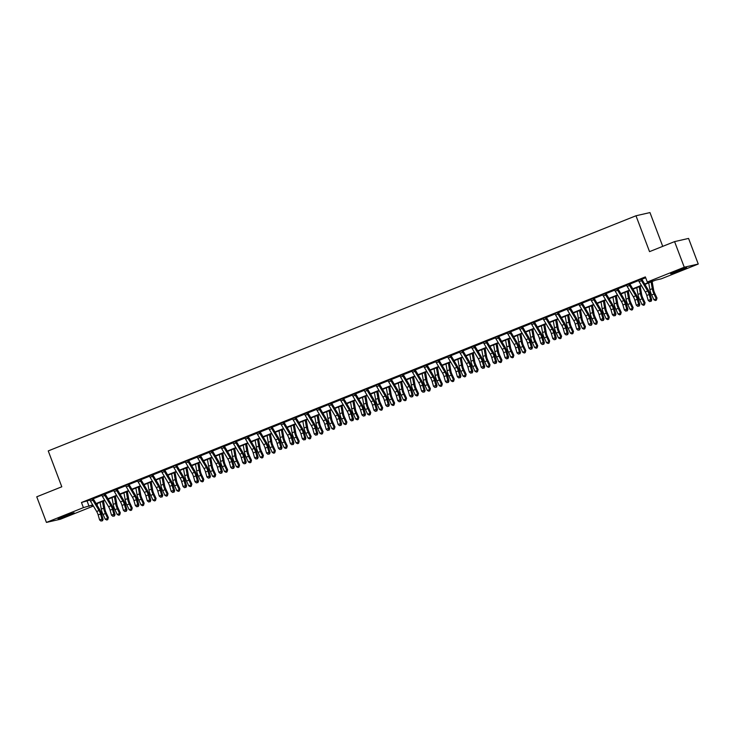 <?xml version="1.0" encoding="UTF-8"?>
<svg xmlns="http://www.w3.org/2000/svg" width="735" height="735" viewBox="0 0 735 735"><rect width="100%" height="100%" fill="white"/><g stroke="black" fill="none" stroke-linecap="round" stroke-linejoin="round"><path stroke-width="1.1" d="M63.118 516.439L74.07 512.745L61.63 517.835L58.065 518.791L63.118 516.439M675.667 271.362L686.619 267.669L674.179 272.758L670.614 273.723L675.667 271.362M662.731 246.354L649.97 212.58L635.986 215.768L48.244 450.913L61.795 486.781L36.75 496.805L46.434 522.42L83.404 507.628L92.711 504.881M635.986 215.768L649.538 251.636L674.583 241.613L688.566 238.425L698.25 264.04L661.279 278.831L655.611 280.127L644.917 284.408M97.066 503.594L97.387 504.44L96.763 504.688M93.4 506.038L60.417 519.232L46.434 522.42M644.696 284.041L652.965 280.733L647.287 282.019L645.358 276.902L81.466 502.501L89.936 500.094M93.235 498.771L101.862 495.316M105.16 494.003L113.787 490.548M117.085 489.234L125.722 485.78M129.011 484.457L137.647 481.002M140.936 479.689L149.572 476.234M152.862 474.911L161.498 471.466M164.787 470.143L173.423 466.688M176.74 465.411L175.683 465.117L173.304 466.413A3.84 1.341 68.2 0 0 173.965 467.745L180.149 478.09A5.485 1.92 -111.8 0 1 181.646 481.563L183.079 486.542L185.459 485.587L186.598 485.945L185.165 480.966A8.223 2.876 68.2 0 0 182.923 475.756L176.74 465.411L185.349 461.92M188.647 460.597L197.274 457.142M200.572 455.829L209.199 452.374M212.498 451.06L221.134 447.606M224.423 446.283L233.059 442.828M236.348 441.514L244.985 438.06M248.274 436.737L256.91 433.292M260.208 431.969L268.835 428.514M272.152 427.237L271.096 426.943L268.716 428.239A3.84 1.341 68.2 0 0 269.377 429.571L275.561 439.916A5.485 1.92 -111.8 0 1 277.058 443.389L278.491 448.368L280.88 447.413L282.01 447.771L280.577 442.792A8.223 2.876 68.2 0 0 278.335 437.582L272.152 427.237L280.761 423.746M284.059 422.423L292.686 418.968M295.985 417.655L304.612 414.2M307.91 412.886L316.546 409.432M319.835 408.109L328.471 404.654M331.761 403.34L340.397 399.886M343.686 398.572L352.322 395.118M355.621 393.795L364.248 390.34M367.564 389.063L366.508 388.769L364.128 390.074A3.84 1.341 68.2 0 0 364.79 391.397L370.973 401.742A5.485 1.92 -111.8 0 1 372.47 405.215L373.904 410.194L376.292 409.239L377.423 409.597L375.989 404.627A8.223 2.876 68.2 0 0 373.748 399.408L367.564 389.063L376.173 385.572M379.471 384.249L388.098 380.803M391.397 379.481L400.033 376.026M403.322 374.712L411.958 371.258M415.247 369.935L423.884 366.48M427.173 365.166L435.809 361.712M439.098 360.398L447.734 356.944M451.033 355.621L459.66 352.166M462.976 350.889L461.92 350.595L459.54 351.9A3.84 1.341 68.2 0 0 460.202 353.223L466.385 363.568A5.485 1.92 -111.8 0 1 467.883 367.041L469.316 372.02L471.705 371.065L472.835 371.423L471.401 366.453A8.223 2.876 68.2 0 0 469.16 361.234L462.976 350.889L471.585 347.398M474.883 346.084L483.511 342.629M486.809 341.306L495.445 337.852M498.734 336.538L507.37 333.084M510.66 331.761L519.296 328.306M522.585 326.992L531.221 323.538M534.51 322.224L543.147 318.769M546.445 317.446L555.072 313.992M558.389 312.715L557.341 312.421L554.953 313.726A3.84 1.341 68.2 0 0 555.614 315.049L561.797 325.394A5.485 1.92 -111.8 0 1 563.295 328.867L564.728 333.846L567.117 332.891L568.247 333.249L566.814 328.279A8.223 2.876 68.2 0 0 564.572 323.06L558.389 312.715L566.997 309.224M570.296 307.91L578.923 304.455M582.221 303.132L590.857 299.678M594.146 298.364L602.783 294.91M606.072 293.587L614.708 290.141M617.997 288.818L626.633 285.364M629.923 284.05L638.559 280.595M641.857 279.272L645.679 277.747M641.765 278.638L638.32 280.182M629.84 283.416L626.395 284.959M617.914 288.184L614.469 289.728M605.989 292.962L602.535 294.496M594.064 297.73L590.609 299.274M582.138 302.498L578.684 304.042M570.204 307.276L566.758 308.819M558.278 312.044L554.833 313.588M546.353 316.813L542.908 318.356M534.428 321.59L530.982 323.134M522.502 326.358L519.057 327.902M510.577 331.136L507.122 332.67M498.652 335.904L495.197 337.448M486.726 340.673L483.272 342.216M474.792 345.45L471.346 346.993M462.866 350.218L459.421 351.762M450.941 354.987L447.496 356.53M439.015 359.764L435.57 361.308M427.09 364.532L423.645 366.076M415.165 369.301L411.71 370.844M403.239 374.078L399.785 375.622M391.314 378.847L387.86 380.39M379.379 383.624L375.934 385.158M367.454 388.392L364.009 389.936M355.529 393.161L352.083 394.704M343.603 397.938L340.158 399.482M331.678 402.706L328.223 404.25M319.753 407.475L316.298 409.018M307.827 412.252L304.373 413.796M295.902 417.021L292.447 418.564M283.967 421.789L280.522 423.332M272.042 426.566L268.597 428.11M260.116 431.335L256.671 432.878M248.191 436.112L244.746 437.656M236.266 440.881L232.811 442.424M224.34 445.649L220.886 447.192M212.415 450.426L208.96 451.97M200.49 455.195L197.035 456.738M188.555 459.963L185.11 461.506M176.63 464.74L173.184 466.284M164.704 469.509L161.259 471.052M152.779 474.286L149.334 475.821M140.854 479.055L137.399 480.598M128.928 483.823L125.474 485.366M117.003 488.6L113.548 490.144M105.068 493.369L101.623 494.912M93.143 498.137L89.698 499.681M674.583 241.613L684.267 267.228L698.25 264.04M81.466 502.501L83.404 507.628M647.287 282.019L684.267 267.228M96.074 503.53L104.636 500.112M107.999 498.762L116.562 495.335M119.924 493.993L128.487 490.567M131.859 489.216L140.422 485.789M143.784 484.448L152.347 481.021M155.71 479.679L164.273 476.252M167.635 474.902L176.198 471.475M179.56 470.134L188.123 466.707M191.486 465.356L200.049 461.938M203.411 460.588L211.974 457.161M215.337 455.819L223.909 452.392M227.271 451.042L235.834 447.615M239.197 446.274L247.759 442.847M251.122 441.505L259.685 438.078M263.047 436.728L271.61 433.301M274.973 431.959L283.535 428.533M286.898 427.191L295.461 423.764M298.823 422.414L307.386 418.987M310.758 417.645L319.321 414.218M322.683 412.868L331.246 409.45M334.609 408.1L343.171 404.673M346.534 403.331L355.097 399.904M358.459 398.554L367.022 395.127M370.385 393.785L378.948 390.358M382.31 389.017L390.873 385.59M394.236 384.24L402.798 380.813M406.17 379.471L414.733 376.044M418.096 374.703L426.658 371.276M430.021 369.925L438.584 366.499M441.946 365.157L450.509 361.73M453.872 360.38L462.434 356.962M465.797 355.611L474.36 352.184M477.722 350.843L486.285 347.416M489.648 346.066L498.211 342.639M501.582 341.297L510.145 337.87M513.508 336.529L522.071 333.102M525.433 331.751L533.996 328.325M537.358 326.983L545.921 323.556M549.284 322.206L557.847 318.788M561.209 317.437L569.772 314.01M573.135 312.669L581.697 309.242M585.06 307.892L593.632 304.465M596.995 303.123L605.557 299.696M608.92 298.355L617.483 294.928M620.845 293.577L629.408 290.15M632.771 288.809L641.333 285.382M92.932 505.248L91.719 505.735L93.042 505.432M96.708 504.596L97.387 504.44M641.554 285.75L632.991 289.177M629.629 290.518L621.066 293.945M617.703 295.295L609.14 298.722M605.778 300.064L597.215 303.491M593.843 304.841L585.28 308.259M581.918 309.61L573.355 313.036M569.992 314.378L561.43 317.805M558.067 319.155L549.504 322.582M546.142 323.924L537.579 327.351M534.216 328.692L525.654 332.119M522.291 333.469L513.728 336.896M510.366 338.238L501.803 341.665M498.431 343.006L489.868 346.433M486.506 347.784L477.943 351.211M474.58 352.552L466.018 355.979M462.655 357.329L454.092 360.747M450.73 362.098L442.167 365.525M438.804 366.866L430.241 370.293M426.879 371.644L418.316 375.07M414.944 376.412L406.381 379.839M403.019 381.18L394.456 384.607M391.094 385.958L382.531 389.385M379.168 390.726L370.605 394.153M367.243 395.494L358.68 398.921M355.317 400.272L346.755 403.699M343.392 405.04L334.829 408.467M331.467 409.818L322.904 413.235M319.532 414.586L310.969 418.013M307.607 419.354L299.044 422.781M295.681 424.132L287.119 427.559M283.756 428.9L275.193 432.327M271.831 433.668L263.268 437.095M259.905 438.446L251.342 441.873M247.98 443.214L239.417 446.641M236.054 447.992L227.492 451.409M224.12 452.76L215.557 456.187M212.195 457.528L203.632 460.955M200.269 462.306L191.706 465.733M188.344 467.074L179.781 470.501M176.418 471.842L167.856 475.269M164.493 476.62L155.93 480.047M152.568 481.388L144.005 484.815M140.642 486.157L132.079 489.583M128.708 490.934L120.145 494.361M116.782 495.702L108.22 499.129M104.857 500.48L96.294 503.898M87.134 501.215L89.073 506.332M647.664 291.032A5.485 1.92 -111.8 0 1 649.161 294.514L650.604 299.494L651.734 299.852L650.3 294.873A8.223 2.876 68.2 0 0 648.059 289.654L641.784 279.144L640.828 279.364A3.84 1.341 68.2 0 0 641.49 280.696L647.664 291.032L645.284 291.988A5.485 1.92 -111.8 0 1 646.782 295.47L648.215 300.45L650.604 299.494L650.604 301.212L649.648 301.589L650.604 301.212M640.828 279.364L638.439 280.32A3.84 1.341 68.2 0 0 639.101 281.652L645.284 291.988M651.063 301.35L651.734 299.852M648.215 300.45L649.648 301.589M652.138 281.514L653.58 289.691A5.485 1.92 68.2 0 0 654.738 293.247L656.998 298.033L656.383 300.137L655.436 300.523L653.902 299.77L651.651 294.974A8.223 2.876 -111.8 0 1 649.905 289.645L648.711 282.883M653.902 299.77L656.291 298.814L654.031 294.018A8.223 2.876 -111.8 0 1 652.294 288.69L651.1 281.928M656.383 300.137L656.291 298.814L656.998 298.033M635.738 295.81A5.485 1.92 -111.8 0 1 637.236 299.283L638.669 304.262L639.808 304.621L638.375 299.641A8.223 2.876 68.2 0 0 636.124 294.432L629.858 283.921L628.903 284.142A3.84 1.341 68.2 0 0 629.564 285.465L635.738 295.81L633.359 296.765A5.485 1.92 -111.8 0 1 634.856 300.238L636.289 305.218L638.669 304.262L638.678 305.981L637.723 306.366L638.678 305.981M628.903 284.142L626.514 285.088A3.84 1.341 68.2 0 0 627.175 286.42L633.359 296.765M639.138 306.127L639.808 304.621M636.289 305.218L637.723 306.366M623.813 300.578A5.485 1.92 -111.8 0 1 625.31 304.06L626.744 309.031L627.883 309.398L626.45 304.419A8.223 2.876 68.2 0 0 624.199 299.2L617.933 288.69L616.977 288.91A3.84 1.341 68.2 0 0 617.639 290.242L623.813 300.578L621.424 301.534A5.485 1.92 -111.8 0 1 622.922 305.016L624.364 309.986L626.744 309.031L626.753 310.749L625.797 311.135L626.753 310.749M616.977 288.91L614.589 289.866A3.84 1.341 68.2 0 0 615.25 291.198L621.424 301.534M627.203 310.896L627.883 309.398M624.364 309.986L625.797 311.135M611.887 305.356A5.485 1.92 -111.8 0 1 613.385 308.829L614.818 313.808L615.958 314.167L614.524 309.187A8.223 2.876 68.2 0 0 612.273 303.968L606.007 293.467L605.052 293.678A3.84 1.341 68.2 0 0 605.713 295.011L611.887 305.356L609.499 306.302A5.485 1.92 -111.8 0 1 610.996 309.784L612.43 314.764L614.818 313.808L614.827 315.526L613.872 315.903L614.827 315.526M605.052 293.678L602.663 294.634A3.84 1.341 68.2 0 0 603.325 295.966L609.499 306.302M615.278 315.664L615.958 314.167M612.43 314.764L613.872 315.903M640.213 286.292L641.655 294.459A5.485 1.92 68.2 0 0 642.813 298.015L645.073 302.802L644.457 304.915L643.502 305.291L641.977 304.538L639.726 299.751A8.223 2.876 -111.8 0 1 637.98 294.413L636.786 287.661M641.977 304.538L644.365 303.583L642.105 298.796A8.223 2.876 -111.8 0 1 640.369 293.467L639.174 286.705M644.457 304.915L644.365 303.583L645.073 302.802M628.278 291.06L629.73 299.237A5.485 1.92 68.2 0 0 630.887 302.783L633.147 307.579L632.532 309.683L631.576 310.069L630.051 309.306L627.791 304.52A8.223 2.876 -111.8 0 1 626.055 299.191L624.86 292.429M630.051 309.306L632.44 308.36L630.18 303.564A8.223 2.876 -111.8 0 1 628.443 298.235L627.249 291.473M632.532 309.683L632.44 308.36L633.147 307.579M616.353 295.828L617.804 304.005A5.485 1.92 68.2 0 0 618.962 307.561L621.213 312.347L620.606 314.451L619.651 314.837L618.126 314.084L615.866 309.288A8.223 2.876 -111.8 0 1 614.129 303.959L612.935 297.197M618.126 314.084L620.515 313.128L618.254 308.342A8.223 2.876 -111.8 0 1 616.518 303.004L615.314 296.242M620.606 314.451L621.213 312.347M599.962 310.124A5.485 1.92 -111.8 0 1 601.46 313.597L602.893 318.577L604.032 318.935L602.599 313.964A8.223 2.876 68.2 0 0 600.348 308.746L594.082 298.235L593.117 298.456A3.84 1.341 68.2 0 0 593.779 299.779L599.962 310.124L597.573 311.08A5.485 1.92 -111.8 0 1 599.071 314.552L600.504 319.532L602.893 318.577L602.902 320.295L601.947 320.68L602.902 320.295M593.117 298.456L590.738 299.411A3.84 1.341 68.2 0 0 591.399 300.734L597.573 311.08M603.352 320.442L604.032 318.935M600.504 319.532L601.947 320.68M604.427 300.606L605.87 308.773A5.485 1.92 68.2 0 0 607.037 312.329L609.287 317.125L608.681 319.229L607.726 319.606L606.2 318.852L603.94 314.065A8.223 2.876 -111.8 0 1 602.204 308.737L601.009 301.975M606.2 318.852L608.58 317.897L606.329 313.11A8.223 2.876 -111.8 0 1 604.583 307.781L603.389 301.019M608.681 319.229L608.58 317.897L609.287 317.125M588.037 314.892A5.485 1.92 -111.8 0 1 589.534 318.374L590.968 323.354L592.107 323.712L590.664 318.733A8.223 2.876 68.2 0 0 588.423 313.514L582.157 303.004L581.192 303.224A3.84 1.341 68.2 0 0 581.854 304.556L588.037 314.892L585.648 315.848A5.485 1.92 -111.8 0 1 587.146 319.33L588.579 324.3L590.968 323.354L590.977 325.072L590.021 325.449L590.977 325.072M581.192 303.224L578.812 304.18A3.84 1.341 68.2 0 0 579.474 305.512L585.648 315.848M591.427 325.21L592.107 323.712M588.579 324.3L590.021 325.449M576.111 319.67A5.485 1.92 -111.8 0 1 577.609 323.143L579.042 328.122L580.172 328.481L578.739 323.501A8.223 2.876 68.2 0 0 576.497 318.283L570.222 307.781L569.267 307.993A3.84 1.341 68.2 0 0 569.928 309.325L576.111 319.67L573.723 320.625A5.485 1.92 -111.8 0 1 575.22 324.098L576.653 329.078L579.042 328.122L579.042 329.84L578.096 330.217L579.042 329.84M569.267 307.993L566.887 308.948A3.84 1.341 68.2 0 0 567.549 310.28L573.723 320.625M579.502 329.987L580.172 328.481M576.653 329.078L578.096 330.217M557.341 312.77A3.84 1.341 68.2 0 0 558.003 314.102L564.177 324.438A5.485 1.92 -111.8 0 1 565.674 327.92L567.117 332.891L567.117 334.609L566.17 334.995L567.117 334.609M567.576 334.756L568.247 333.249M564.728 333.846L566.17 334.995M552.251 329.207A5.485 1.92 -111.8 0 1 553.749 332.689L555.182 337.668L556.321 338.026L554.888 333.047A8.223 2.876 68.2 0 0 552.646 327.828L546.371 317.318L545.416 317.538A3.84 1.341 68.2 0 0 546.077 318.871L552.251 329.207L549.872 330.162A5.485 1.92 -111.8 0 1 551.369 333.644L552.803 338.624L555.182 337.668L555.191 339.386L554.236 339.763L555.191 339.386M545.416 317.538L543.027 318.494A3.84 1.341 68.2 0 0 543.689 319.826L549.872 330.162M555.651 339.524L556.321 338.026M552.803 338.624L554.236 339.763M540.326 333.984A5.485 1.92 -111.8 0 1 541.824 337.457L543.257 342.437L544.396 342.795L542.963 337.815A8.223 2.876 68.2 0 0 540.712 332.606L534.446 322.095L533.491 322.316A3.84 1.341 68.2 0 0 534.152 323.639L540.326 333.984L537.946 334.94A5.485 1.92 -111.8 0 1 539.444 338.412L540.877 343.392L543.257 342.437L543.266 344.155L542.311 344.54L543.266 344.155M533.491 322.316L531.102 323.262A3.84 1.341 68.2 0 0 531.763 324.594L537.946 334.94M543.725 344.302L544.396 342.795M540.877 343.392L542.311 344.54M592.502 305.374L593.944 313.551A5.485 1.92 68.2 0 0 595.111 317.107L597.362 321.893L596.756 323.997L595.8 324.383L594.275 323.63L592.015 318.834A8.223 2.876 -111.8 0 1 590.279 313.505L589.084 306.743M594.275 323.63L596.655 322.674L594.404 317.878A8.223 2.876 -111.8 0 1 592.658 312.55L591.464 305.788M596.756 323.997L596.655 322.674L597.362 321.893M580.576 310.142L582.019 318.319A5.485 1.92 68.2 0 0 583.177 321.875L585.437 326.662L584.83 328.765L583.875 329.151L582.35 328.398L580.09 323.611A8.223 2.876 -111.8 0 1 578.353 318.273L577.15 311.511M582.35 328.398L584.729 327.442L582.478 322.656A8.223 2.876 -111.8 0 1 580.733 317.318L579.538 310.565M584.83 328.765L584.729 327.442L585.437 326.662M568.651 314.92L570.094 323.088A5.485 1.92 68.2 0 0 571.251 326.643L573.511 331.439L572.905 333.543L571.949 333.92L570.415 333.166L568.164 328.38A8.223 2.876 -111.8 0 1 566.419 323.051L565.224 316.289M570.415 333.166L572.804 332.211L570.544 327.424A8.223 2.876 -111.8 0 1 568.807 322.095L567.613 315.333M572.905 333.543L572.804 332.211L573.511 331.439M556.726 319.688L558.168 327.865A5.485 1.92 68.2 0 0 559.326 331.421L561.586 336.207L560.97 338.311L560.024 338.697L558.49 337.944L556.239 333.148A8.223 2.876 -111.8 0 1 554.493 327.819L553.299 321.057M558.49 337.944L560.879 336.988L558.618 332.192A8.223 2.876 -111.8 0 1 556.882 326.864L555.688 320.102M560.97 338.311L560.879 336.988L561.586 336.207M544.8 324.466L546.243 332.633A5.485 1.92 68.2 0 0 547.4 336.189L549.661 340.976L549.045 343.089L548.089 343.465L546.564 342.712L544.313 337.925A8.223 2.876 -111.8 0 1 542.568 332.587L541.373 325.835M546.564 342.712L548.953 341.757L546.693 336.97A8.223 2.876 -111.8 0 1 544.957 331.632L543.762 324.879M549.045 343.089L548.953 341.757L549.661 340.976M528.401 338.752A5.485 1.92 -111.8 0 1 529.898 342.234L531.332 347.205L532.471 347.563L531.038 342.593A8.223 2.876 68.2 0 0 528.787 337.374L522.521 326.864L521.565 327.084A3.84 1.341 68.2 0 0 522.227 328.416L528.401 338.752L526.012 339.708A5.485 1.92 -111.8 0 1 527.509 343.181L528.952 348.16L531.332 347.205L531.341 348.923L530.385 349.309L531.341 348.923M521.565 327.084L519.176 328.04A3.84 1.341 68.2 0 0 519.838 329.363L526.012 339.708M531.791 349.07L532.471 347.563M528.952 348.16L530.385 349.309M532.866 329.234L534.317 337.402A5.485 1.92 68.2 0 0 535.475 340.957L537.735 345.753L537.12 347.857L536.164 348.234L534.639 347.48L532.379 342.694A8.223 2.876 -111.8 0 1 530.642 337.365L529.448 330.603M534.639 347.48L537.028 346.534L534.768 341.738A8.223 2.876 -111.8 0 1 533.031 336.409L531.837 329.647M537.12 347.857L537.028 346.534L537.735 345.753M516.475 343.521A5.485 1.92 -111.8 0 1 517.973 347.003L519.406 351.982L520.545 352.341L519.112 347.361A8.223 2.876 68.2 0 0 516.861 342.142L510.595 331.641L509.64 331.852A3.84 1.341 68.2 0 0 510.301 333.185L516.475 343.521L514.087 344.476A5.485 1.92 -111.8 0 1 515.584 347.958L517.017 352.938L519.406 351.982L519.415 353.7L518.46 354.077L519.415 353.7M509.64 331.852L507.251 332.808A3.84 1.341 68.2 0 0 507.913 334.14L514.087 344.476M519.865 353.838L520.545 352.341M517.017 352.938L518.46 354.077M520.94 334.002L522.392 342.179A5.485 1.92 68.2 0 0 523.55 345.735L525.801 350.521L525.194 352.625L524.239 353.011L522.714 352.258L520.453 347.462A8.223 2.876 -111.8 0 1 518.717 342.133L517.523 335.371M522.714 352.258L525.102 351.302L522.842 346.516A8.223 2.876 -111.8 0 1 521.106 341.178L519.902 334.416M525.194 352.625L525.801 350.521M504.55 348.298A5.485 1.92 -111.8 0 1 506.047 351.771L507.481 356.751L508.62 357.109L507.178 352.129A8.223 2.876 68.2 0 0 504.936 346.92L498.67 336.409L497.705 336.63A3.84 1.341 68.2 0 0 498.367 337.953L504.55 348.298L502.161 349.254A5.485 1.92 -111.8 0 1 503.659 352.726L505.092 357.706L507.481 356.751L507.49 358.469L506.534 358.855L507.49 358.469M497.705 336.63L495.326 337.576A3.84 1.341 68.2 0 0 495.987 338.909L502.161 349.254M507.94 358.616L508.62 357.109M505.092 357.706L506.534 358.855M509.015 338.78L510.457 346.948A5.485 1.92 68.2 0 0 511.624 350.503L513.875 355.29L513.269 357.403L512.313 357.78L510.788 357.026L508.528 352.24A8.223 2.876 -111.8 0 1 506.792 346.902L505.597 340.149M510.788 357.026L513.168 356.071L510.917 351.284A8.223 2.876 -111.8 0 1 509.171 345.955L507.977 339.193M513.269 357.403L513.168 356.071L513.875 355.29M492.625 353.066A5.485 1.92 -111.8 0 1 494.122 356.548L495.555 361.519L496.695 361.886L495.252 356.907A8.223 2.876 68.2 0 0 493.01 351.688L486.735 341.178L485.78 341.398A3.84 1.341 68.2 0 0 486.441 342.731L492.625 353.066L490.236 354.022A5.485 1.92 -111.8 0 1 491.733 357.504L493.167 362.474L495.555 361.519L495.565 363.237L494.609 363.623L495.565 363.237M485.78 341.398L483.4 342.354A3.84 1.341 68.2 0 0 484.062 343.686L490.236 354.022M496.015 363.384L496.695 361.886M493.167 362.474L494.609 363.623M497.09 343.548L498.532 351.725A5.485 1.92 68.2 0 0 499.699 355.271L501.95 360.067L501.343 362.171L500.388 362.557L498.863 361.804L496.603 357.008A8.223 2.876 -111.8 0 1 494.866 351.679L493.672 344.917M498.863 361.804L501.242 360.848L498.991 356.052A8.223 2.876 -111.8 0 1 497.246 350.724L496.051 343.962M501.343 362.171L501.242 360.848L501.95 360.067M480.699 357.844A5.485 1.92 -111.8 0 1 482.197 361.317L483.63 366.296L484.76 366.655L483.327 361.675A8.223 2.876 68.2 0 0 481.085 356.457L474.81 345.955L473.854 346.167A3.84 1.341 68.2 0 0 474.516 347.499L480.699 357.844L478.31 358.79A5.485 1.92 -111.8 0 1 479.808 362.272L481.241 367.252L483.63 366.296L483.63 368.014L482.684 368.391L483.63 368.014M473.854 346.167L471.475 347.122A3.84 1.341 68.2 0 0 472.136 348.454L478.31 358.79M484.089 368.152L484.76 366.655M481.241 367.252L482.684 368.391M485.164 348.316L486.607 356.493A5.485 1.92 68.2 0 0 487.764 360.049L490.024 364.836L489.418 366.94L488.463 367.325L486.928 366.572L484.677 361.776A8.223 2.876 -111.8 0 1 482.941 356.447L481.737 349.685M486.928 366.572L489.317 365.617L487.066 360.83A8.223 2.876 -111.8 0 1 485.32 355.492L484.126 348.739M489.418 366.94L489.317 365.617L490.024 364.836M461.929 350.944A3.84 1.341 68.2 0 0 462.591 352.267L468.765 362.612A5.485 1.92 -111.8 0 1 470.262 366.085L471.705 371.065L471.705 372.783L470.749 373.169L471.705 372.783M472.164 372.93L472.835 371.423M469.316 372.02L470.749 373.169M473.239 353.094L474.681 361.262A5.485 1.92 68.2 0 0 475.839 364.817L478.099 369.613L477.484 371.717L476.537 372.094L475.003 371.34L472.752 366.554A8.223 2.876 -111.8 0 1 471.006 361.225L469.812 354.463M475.003 371.34L477.392 370.385L475.132 365.598A8.223 2.876 -111.8 0 1 473.395 360.269L472.201 353.507M477.484 371.717L477.392 370.385L478.099 369.613M456.839 367.381A5.485 1.92 -111.8 0 1 458.337 370.863L459.77 375.842L460.909 376.201L459.476 371.221A8.223 2.876 68.2 0 0 457.234 366.002L450.959 355.492L450.004 355.712A3.84 1.341 68.2 0 0 450.665 357.045L456.839 367.381L454.46 368.336A5.485 1.92 -111.8 0 1 455.957 371.818L457.39 376.789L459.77 375.842L459.779 377.56L458.824 377.937L459.779 377.56M450.004 355.712L447.615 356.668A3.84 1.341 68.2 0 0 448.276 358L454.46 368.336M460.239 377.698L460.909 376.201M457.39 376.789L458.824 377.937M444.914 372.158A5.485 1.92 -111.8 0 1 446.411 375.631L447.845 380.611L448.984 380.969L447.551 375.989A8.223 2.876 68.2 0 0 445.3 370.78L439.034 360.269L438.078 360.481A3.84 1.341 68.2 0 0 438.74 361.813L444.914 372.158L442.534 373.114A5.485 1.92 -111.8 0 1 444.032 376.586L445.465 381.566L447.845 380.611L447.854 382.329L446.898 382.705L447.854 382.329M438.078 360.481L435.69 361.436A3.84 1.341 68.2 0 0 436.351 362.768L442.534 373.114M448.313 382.476L448.984 380.969M445.465 381.566L446.898 382.705M432.988 376.926A5.485 1.92 -111.8 0 1 434.486 380.408L435.919 385.379L437.059 385.737L435.625 380.767A8.223 2.876 68.2 0 0 433.374 375.548L427.108 365.038L426.153 365.258A3.84 1.341 68.2 0 0 426.815 366.59L432.988 376.926L430.6 377.882A5.485 1.92 -111.8 0 1 432.097 381.355L433.54 386.334L435.919 385.379L435.928 387.097L434.973 387.483L435.928 387.097M426.153 365.258L423.764 366.214A3.84 1.341 68.2 0 0 424.426 367.537L430.6 377.882M436.379 387.244L437.059 385.737M433.54 386.334L434.973 387.483M421.063 381.695A5.485 1.92 -111.8 0 1 422.561 385.177L423.994 390.156L425.133 390.515L423.7 385.535A8.223 2.876 68.2 0 0 421.449 380.317L415.183 369.806L414.228 370.027A3.84 1.341 68.2 0 0 414.889 371.359L421.063 381.695L418.674 382.65A5.485 1.92 -111.8 0 1 420.172 386.132L421.605 391.112L423.994 390.156L424.003 391.874L423.048 392.251L424.003 391.874M414.228 370.027L411.839 370.982A3.84 1.341 68.2 0 0 412.5 372.314L418.674 382.65M424.453 392.012L425.133 390.515M421.605 391.112L423.048 392.251M409.138 386.472A5.485 1.92 -111.8 0 1 410.635 389.945L412.069 394.925L413.208 395.283L411.765 390.303A8.223 2.876 68.2 0 0 409.524 385.094L403.258 374.584L402.293 374.804A3.84 1.341 68.2 0 0 402.955 376.127L409.138 386.472L406.749 387.428A5.485 1.92 -111.8 0 1 408.247 390.901L409.68 395.88L412.069 394.925L412.078 396.643L411.122 397.029L412.078 396.643M402.293 374.804L399.913 375.75A3.84 1.341 68.2 0 0 400.575 377.083L406.749 387.428M412.528 396.79L413.208 395.283M409.68 395.88L411.122 397.029M397.212 391.24A5.485 1.92 -111.8 0 1 398.71 394.723L400.143 399.693L401.282 400.06L399.84 395.081A8.223 2.876 68.2 0 0 397.598 389.862L391.323 379.352L390.368 379.572A3.84 1.341 68.2 0 0 391.029 380.905L397.212 391.24L394.824 392.196A5.485 1.92 -111.8 0 1 396.321 395.678L397.754 400.648L400.143 399.693L400.152 401.411L399.197 401.797L400.152 401.411M390.368 379.572L387.988 380.528A3.84 1.341 68.2 0 0 388.65 381.86L394.824 392.196M400.603 401.558L401.282 400.06M397.754 400.648L399.197 401.797M385.287 396.018A5.485 1.92 -111.8 0 1 386.785 399.491L388.218 404.471L389.348 404.829L387.915 399.849A8.223 2.876 68.2 0 0 385.673 394.631L379.398 384.129L378.442 384.341A3.84 1.341 68.2 0 0 379.104 385.673L385.287 396.018L382.898 396.964A5.485 1.92 -111.8 0 1 384.396 400.446L385.829 405.426L388.218 404.471L388.218 406.189L387.271 406.565L388.218 406.189M378.442 384.341L376.063 385.296A3.84 1.341 68.2 0 0 376.724 386.628L382.898 396.964M388.677 406.326L389.348 404.829M385.829 405.426L387.271 406.565M366.517 389.118A3.84 1.341 68.2 0 0 367.178 390.441L373.352 400.786A5.485 1.92 -111.8 0 1 374.85 404.259L376.292 409.239L376.292 410.957L375.337 411.343L376.292 410.957M376.752 411.104L377.423 409.597M373.904 410.194L375.337 411.343M361.427 405.555A5.485 1.92 -111.8 0 1 362.925 409.037L364.358 414.016L365.497 414.375L364.064 409.395A8.223 2.876 68.2 0 0 361.822 404.176L355.547 393.666L354.592 393.887A3.84 1.341 68.2 0 0 355.253 395.219L361.427 405.555L359.048 406.51A5.485 1.92 -111.8 0 1 360.545 409.992L361.978 414.963L364.358 414.016L364.367 415.725L363.412 416.111L364.367 415.725M354.592 393.887L352.203 394.842A3.84 1.341 68.2 0 0 352.864 396.174L359.048 406.51M364.826 415.872L365.497 414.375M361.978 414.963L363.412 416.111M349.502 410.332A5.485 1.92 -111.8 0 1 350.999 413.805L352.433 418.785L353.572 419.143L352.138 414.163A8.223 2.876 68.2 0 0 349.888 408.945L343.622 398.443L342.666 398.655A3.84 1.341 68.2 0 0 343.328 399.987L349.502 410.332L347.122 411.278A5.485 1.92 -111.8 0 1 348.611 414.76L350.053 419.74L352.433 418.785L352.442 420.503L351.486 420.879L352.442 420.503M342.666 398.655L340.277 399.61A3.84 1.341 68.2 0 0 340.939 400.942L347.122 411.278M352.901 420.65L353.572 419.143M350.053 419.74L351.486 420.879M337.576 415.1A5.485 1.92 -111.8 0 1 339.074 418.582L340.507 423.553L341.646 423.911L340.213 418.941A8.223 2.876 68.2 0 0 337.962 413.722L331.696 403.212L330.741 403.432A3.84 1.341 68.2 0 0 331.402 404.755L337.576 415.1L335.188 416.056A5.485 1.92 -111.8 0 1 336.685 419.529L338.128 424.508L340.507 423.553L340.516 425.271L339.561 425.657L340.516 425.271M330.741 403.432L328.352 404.388A3.84 1.341 68.2 0 0 329.014 405.711L335.188 416.056M340.966 425.418L341.646 423.911M338.128 424.508L339.561 425.657M325.651 419.869A5.485 1.92 -111.8 0 1 327.148 423.351L328.582 428.33L329.721 428.689L328.288 423.709A8.223 2.876 68.2 0 0 326.037 418.491L319.771 407.98L318.815 408.201A3.84 1.341 68.2 0 0 319.477 409.533L325.651 419.869L323.262 420.824A5.485 1.92 -111.8 0 1 324.76 424.306L326.193 429.286L328.582 428.33L328.591 430.048L327.635 430.425L328.591 430.048M318.815 408.201L316.427 409.156A3.84 1.341 68.2 0 0 317.088 410.488L323.262 420.824M329.041 430.186L329.721 428.689M326.193 429.286L327.635 430.425M313.726 424.646A5.485 1.92 -111.8 0 1 315.223 428.119L316.656 433.099L317.796 433.457L316.353 428.477A8.223 2.876 68.2 0 0 314.111 423.268L307.846 412.758L306.881 412.969A3.84 1.341 68.2 0 0 307.542 414.301L313.726 424.646L311.337 425.602A5.485 1.92 -111.8 0 1 312.834 429.075L314.268 434.054L316.656 433.099L316.666 434.817L315.71 435.203L316.666 434.817M306.881 412.969L304.501 413.924A3.84 1.341 68.2 0 0 305.163 415.257L311.337 425.602M317.116 434.964L317.796 433.457M314.268 434.054L315.71 435.203M301.8 429.415A5.485 1.92 -111.8 0 1 303.298 432.897L304.731 437.867L305.861 438.225L304.428 433.255A8.223 2.876 68.2 0 0 302.186 428.036L295.911 417.526L294.956 417.746A3.84 1.341 68.2 0 0 295.617 419.079L301.8 429.415L299.411 430.37A5.485 1.92 -111.8 0 1 300.909 433.843L302.342 438.823L304.731 437.867L304.74 439.585L303.785 439.971L304.74 439.585M294.956 417.746L292.576 418.702A3.84 1.341 68.2 0 0 293.237 420.025L299.411 430.37M305.19 439.732L305.861 438.225M302.342 438.823L303.785 439.971M289.875 434.183A5.485 1.92 -111.8 0 1 291.363 437.665L292.806 442.645L293.936 443.003L292.502 438.023A8.223 2.876 68.2 0 0 290.261 432.805L283.986 422.294L283.03 422.515A3.84 1.341 68.2 0 0 283.692 423.847L289.875 434.183L287.486 435.138A5.485 1.92 -111.8 0 1 288.984 438.62L290.417 443.6L292.806 442.645L292.806 444.363L291.859 444.739L292.806 444.363M283.03 422.515L280.641 423.47A3.84 1.341 68.2 0 0 281.303 424.802L287.486 435.138M293.265 444.5L293.936 443.003M290.417 443.6L291.859 444.739M271.105 427.292A3.84 1.341 68.2 0 0 271.766 428.615L277.94 438.96A5.485 1.92 -111.8 0 1 279.438 442.433L280.88 447.413L280.88 449.131L279.925 449.517L280.88 449.131M281.34 449.278L282.01 447.771M278.491 448.368L279.925 449.517M266.015 443.729A5.485 1.92 -111.8 0 1 267.512 447.211L268.946 452.181L270.085 452.549L268.652 447.569A8.223 2.876 68.2 0 0 266.401 442.351L260.135 431.84L259.179 432.061A3.84 1.341 68.2 0 0 259.841 433.393L266.015 443.729L263.635 444.684A5.485 1.92 -111.8 0 1 265.133 448.166L266.566 453.137L268.946 452.181L268.955 453.899L267.999 454.285L268.955 453.899M259.179 432.061L256.791 433.016A3.84 1.341 68.2 0 0 257.452 434.348L263.635 444.684M269.414 454.046L270.085 452.549M266.566 453.137L267.999 454.285M254.089 448.506A5.485 1.92 -111.8 0 1 255.587 451.979L257.02 456.959L258.16 457.317L256.726 452.337A8.223 2.876 68.2 0 0 254.475 447.119L248.21 436.618L247.254 436.829A3.84 1.341 68.2 0 0 247.915 438.161L254.089 448.506L251.71 449.452A5.485 1.92 -111.8 0 1 253.198 452.935L254.641 457.914L257.02 456.959L257.029 458.677L256.074 459.053L257.029 458.677M247.254 436.829L244.865 437.784A3.84 1.341 68.2 0 0 245.527 439.117L251.71 449.452M257.489 458.815L258.16 457.317M254.641 457.914L256.074 459.053M461.314 357.862L462.756 366.039A5.485 1.92 68.2 0 0 463.914 369.595L466.174 374.381L465.558 376.485L464.612 376.871L463.078 376.118L460.827 371.322A8.223 2.876 -111.8 0 1 459.081 365.993L457.887 359.231M463.078 376.118L465.466 375.162L463.206 370.366A8.223 2.876 -111.8 0 1 461.47 365.038L460.275 358.276M465.558 376.485L465.466 375.162L466.174 374.381M449.388 362.631L450.831 370.808A5.485 1.92 68.2 0 0 451.988 374.363L454.248 379.15L453.633 381.254L452.677 381.64L451.152 380.886L448.901 376.099A8.223 2.876 -111.8 0 1 447.156 370.762L445.961 364M451.152 380.886L453.541 379.931L451.281 375.144A8.223 2.876 -111.8 0 1 449.544 369.806L448.35 363.053M453.633 381.254L453.541 379.931L454.248 379.15M437.454 367.408L438.905 375.576A5.485 1.92 68.2 0 0 440.063 379.131L442.314 383.927L441.707 386.031L440.752 386.408L439.227 385.654L436.967 380.868A8.223 2.876 -111.8 0 1 435.23 375.539L434.036 368.777M439.227 385.654L441.616 384.699L439.355 379.912A8.223 2.876 -111.8 0 1 437.619 374.584L436.425 367.822M441.707 386.031L442.314 383.927M425.528 372.176L426.98 380.353A5.485 1.92 68.2 0 0 428.137 383.909L430.388 388.696L429.782 390.799L428.827 391.185L427.301 390.432L425.041 385.636A8.223 2.876 -111.8 0 1 423.305 380.307L422.111 373.545M427.301 390.432L429.681 389.476L427.43 384.681A8.223 2.876 -111.8 0 1 425.694 379.352L424.49 372.59M429.782 390.799L429.681 389.476L430.388 388.696M413.603 376.954L415.045 385.122A5.485 1.92 68.2 0 0 416.212 388.677L418.463 393.464L417.857 395.577L416.901 395.954L415.376 395.2L413.116 390.414A8.223 2.876 -111.8 0 1 411.379 385.076L410.185 378.323M415.376 395.2L417.756 394.245L415.505 389.458A8.223 2.876 -111.8 0 1 413.759 384.129L412.565 377.367M417.857 395.577L417.756 394.245L418.463 393.464M401.677 381.722L403.12 389.899A5.485 1.92 68.2 0 0 404.287 393.445L406.538 398.241L405.931 400.345L404.976 400.731L403.451 399.969L401.191 395.182A8.223 2.876 -111.8 0 1 399.454 389.853L398.26 383.091M403.451 399.969L405.83 399.022L403.579 394.226A8.223 2.876 -111.8 0 1 401.834 388.898L400.639 382.136M405.931 400.345L405.83 399.022L406.538 398.241M389.752 386.491L391.195 394.667A5.485 1.92 68.2 0 0 392.352 398.223L394.612 403.01L394.006 405.114L393.05 405.5L391.516 404.746L389.265 399.95A8.223 2.876 -111.8 0 1 387.529 394.621L386.325 387.86M391.516 404.746L393.905 403.791L391.654 399.004A8.223 2.876 -111.8 0 1 389.908 393.666L388.714 386.904M394.006 405.114L393.905 403.791L394.612 403.01M377.827 391.268L379.269 399.436A5.485 1.92 68.2 0 0 380.427 402.991L382.687 407.787L382.071 409.891L381.125 410.268L379.591 409.514L377.34 404.728A8.223 2.876 -111.8 0 1 375.594 399.39L374.4 392.637M379.591 409.514L381.979 408.559L379.719 403.772A8.223 2.876 -111.8 0 1 377.983 398.443L376.789 391.681M382.071 409.891L381.979 408.559L382.687 407.787M365.901 396.036L367.344 404.213A5.485 1.92 68.2 0 0 368.501 407.76L370.762 412.555L370.146 414.659L369.19 415.045L367.665 414.292L365.414 409.496A8.223 2.876 -111.8 0 1 363.669 404.167L362.474 397.405M367.665 414.292L370.054 413.336L367.794 408.541A8.223 2.876 -111.8 0 1 366.058 403.212L364.863 396.45M370.146 414.659L370.054 413.336L370.762 412.555M353.967 400.805L355.418 408.982A5.485 1.92 68.2 0 0 356.576 412.537L358.836 417.324L358.221 419.428L357.265 419.814L355.74 419.06L353.489 414.274A8.223 2.876 -111.8 0 1 351.743 408.936L350.549 402.174M355.74 419.06L358.129 418.105L355.869 413.318A8.223 2.876 -111.8 0 1 354.132 407.98L352.938 401.227M358.221 419.428L358.129 418.105L358.836 417.324M342.041 405.582L343.493 413.75A5.485 1.92 68.2 0 0 344.651 417.305L346.902 422.101L346.295 424.205L345.34 424.582L343.815 423.829L341.554 419.042A8.223 2.876 -111.8 0 1 339.818 413.713L338.624 406.951M343.815 423.829L346.203 422.873L343.943 418.086A8.223 2.876 -111.8 0 1 342.207 412.758L341.012 405.996M346.295 424.205L346.902 422.101M330.116 410.35L331.568 418.527A5.485 1.92 68.2 0 0 332.725 422.083L334.976 426.87L334.37 428.974L333.414 429.359L331.889 428.606L329.629 423.81A8.223 2.876 -111.8 0 1 327.893 418.481L326.698 411.719M331.889 428.606L334.269 427.651L332.018 422.855A8.223 2.876 -111.8 0 1 330.281 417.526L329.078 410.764M334.37 428.974L334.269 427.651L334.976 426.87M318.191 415.128L319.633 423.296A5.485 1.92 68.2 0 0 320.8 426.851L323.051 431.638L322.444 433.751L321.489 434.128L319.964 433.374L317.704 428.588A8.223 2.876 -111.8 0 1 315.967 423.25L314.773 416.497M319.964 433.374L322.343 432.419L320.092 427.632A8.223 2.876 -111.8 0 1 318.347 422.294L317.152 415.541M322.444 433.751L322.343 432.419L323.051 431.638M306.265 419.896L307.708 428.064A5.485 1.92 68.2 0 0 308.875 431.62L311.125 436.415L310.519 438.519L309.564 438.896L308.038 438.143L305.778 433.356A8.223 2.876 -111.8 0 1 304.042 428.027L302.848 421.265M308.038 438.143L310.418 437.196L308.167 432.4A8.223 2.876 -111.8 0 1 306.421 427.072L305.227 420.31M310.519 438.519L310.418 437.196L311.125 436.415M294.34 424.665L295.782 432.841A5.485 1.92 68.2 0 0 296.94 436.397L299.2 441.184L298.594 443.288L297.638 443.674L296.104 442.92L293.853 438.124A8.223 2.876 -111.8 0 1 292.107 432.796L290.913 426.034M296.104 442.92L298.493 441.965L296.242 437.169A8.223 2.876 -111.8 0 1 294.496 431.84L293.302 425.078M298.594 443.288L298.493 441.965L299.2 441.184M282.415 429.442L283.857 437.61A5.485 1.92 68.2 0 0 285.015 441.165L287.275 445.952L286.659 448.065L285.713 448.442L284.179 447.688L281.928 442.902A8.223 2.876 -111.8 0 1 280.182 437.564L278.988 430.811M284.179 447.688L286.567 446.733L284.307 441.946A8.223 2.876 -111.8 0 1 282.571 436.618L281.376 429.856M286.659 448.065L286.567 446.733L287.275 445.952M270.489 434.21L271.932 442.387A5.485 1.92 68.2 0 0 273.089 445.934L275.349 450.73L274.734 452.833L273.778 453.219L272.253 452.457L270.002 447.67A8.223 2.876 -111.8 0 1 268.257 442.341L267.062 435.579M272.253 452.457L274.642 451.51L272.382 446.715A8.223 2.876 -111.8 0 1 270.645 441.386L269.451 434.624M274.734 452.833L274.642 451.51L275.349 450.73M258.555 438.979L260.006 447.156A5.485 1.92 68.2 0 0 261.164 450.711L263.424 455.498L262.808 457.602L261.853 457.988L260.328 457.234L258.068 452.438A8.223 2.876 -111.8 0 1 256.331 447.11L255.137 440.348M260.328 457.234L262.717 456.279L260.456 451.492A8.223 2.876 -111.8 0 1 258.72 446.154L257.526 439.401M262.808 457.602L262.717 456.279L263.424 455.498M242.164 453.274A5.485 1.92 -111.8 0 1 243.662 456.747L245.095 461.727L246.234 462.085L244.801 457.115A8.223 2.876 68.2 0 0 242.55 451.896L236.284 441.386L235.329 441.606A3.84 1.341 68.2 0 0 235.99 442.929L242.164 453.274L239.775 454.23A5.485 1.92 -111.8 0 1 241.273 457.703L242.715 462.683L245.095 461.727L245.104 463.445L244.149 463.831L245.104 463.445M235.329 441.606L232.94 442.562A3.84 1.341 68.2 0 0 233.601 443.885L239.775 454.23M245.554 463.592L246.234 462.085M242.715 462.683L244.149 463.831M246.629 443.756L248.081 451.924A5.485 1.92 68.2 0 0 249.238 455.479L251.489 460.275L250.883 462.379L249.928 462.756L248.402 462.003L246.142 457.216A8.223 2.876 -111.8 0 1 244.406 451.887L243.212 445.125M248.402 462.003L250.791 461.047L248.531 456.26A8.223 2.876 -111.8 0 1 246.795 450.932L245.591 444.17M250.883 462.379L251.489 460.275M230.239 458.043A5.485 1.92 -111.8 0 1 231.736 461.525L233.17 466.504L234.309 466.863L232.876 461.883A8.223 2.876 68.2 0 0 230.625 456.665L224.359 446.154L223.394 446.375A3.84 1.341 68.2 0 0 224.056 447.707L230.239 458.043L227.85 458.998A5.485 1.92 -111.8 0 1 229.348 462.48L230.781 467.451L233.17 466.504L233.179 468.223L232.223 468.599L233.179 468.223M223.394 446.375L221.014 447.33A3.84 1.341 68.2 0 0 221.676 448.662L227.85 458.998M233.629 468.36L234.309 466.863M230.781 467.451L232.223 468.599M234.704 448.525L236.146 456.701A5.485 1.92 68.2 0 0 237.313 460.257L239.564 465.044L238.958 467.148L238.002 467.533L236.477 466.78L234.217 461.984A8.223 2.876 -111.8 0 1 232.48 456.656L231.286 449.893M236.477 466.78L238.857 465.825L236.606 461.029A8.223 2.876 -111.8 0 1 234.86 455.7L233.666 448.938M238.958 467.148L238.857 465.825L239.564 465.044M218.313 462.82A5.485 1.92 -111.8 0 1 219.811 466.293L221.244 471.273L222.383 471.631L220.941 466.651A8.223 2.876 68.2 0 0 218.699 461.442L212.433 450.932L211.469 451.143A3.84 1.341 68.2 0 0 212.13 452.475L218.313 462.82L215.925 463.776A5.485 1.92 -111.8 0 1 217.422 467.249L218.855 472.228L221.244 471.273L221.253 472.991L220.298 473.368L221.253 472.991M211.469 451.143L209.089 452.098A3.84 1.341 68.2 0 0 209.751 453.431L215.925 463.776M221.704 473.138L222.383 471.631M218.855 472.228L220.298 473.368M222.778 453.293L224.221 461.47A5.485 1.92 68.2 0 0 225.388 465.025L227.639 469.812L227.032 471.916L226.077 472.302L224.552 471.548L222.292 466.762A8.223 2.876 -111.8 0 1 220.555 461.424L219.361 454.662M224.552 471.548L226.931 470.593L224.68 465.806A8.223 2.876 -111.8 0 1 222.935 460.468L221.74 453.715M227.032 471.916L226.931 470.593L227.639 469.812M206.388 467.589A5.485 1.92 -111.8 0 1 207.886 471.071L209.319 476.041L210.449 476.399L209.016 471.429A8.223 2.876 68.2 0 0 206.774 466.21L200.499 455.7L199.543 455.921A3.84 1.341 68.2 0 0 200.205 457.253L206.388 467.589L203.999 468.544A5.485 1.92 -111.8 0 1 205.497 472.017L206.93 476.997L209.319 476.041L209.328 477.759L208.373 478.145L209.328 477.759M199.543 455.921L197.164 456.876A3.84 1.341 68.2 0 0 197.825 458.199L203.999 468.544M209.778 477.906L210.449 476.399M206.93 476.997L208.373 478.145M210.853 458.07L212.296 466.238A5.485 1.92 68.2 0 0 213.453 469.794L215.713 474.589L215.107 476.693L214.151 477.07L212.626 476.317L210.366 471.53A8.223 2.876 -111.8 0 1 208.63 466.201L207.426 459.439M212.626 476.317L215.006 475.361L212.755 470.575A8.223 2.876 -111.8 0 1 211.009 465.246L209.815 458.484M215.107 476.693L215.006 475.361L215.713 474.589M194.453 472.357A5.485 1.92 -111.8 0 1 195.951 475.839L197.393 480.819L198.524 481.177L197.09 476.197A8.223 2.876 68.2 0 0 194.849 470.979L188.573 460.468L187.618 460.689A3.84 1.341 68.2 0 0 188.279 462.021L194.453 472.357L192.074 473.312A5.485 1.92 -111.8 0 1 193.571 476.795L195.005 481.774L197.393 480.819L197.393 482.537L196.447 482.913L197.393 482.537M187.618 460.689L185.229 461.644A3.84 1.341 68.2 0 0 185.891 462.976L192.074 473.312M197.853 482.674L198.524 481.177M195.005 481.774L196.447 482.913M198.928 462.839L200.37 471.016A5.485 1.92 68.2 0 0 201.528 474.571L203.788 479.358L203.182 481.462L202.226 481.848L200.692 481.094L198.441 476.298A8.223 2.876 -111.8 0 1 196.695 470.97L195.501 464.208M200.692 481.094L203.08 480.139L200.82 475.343A8.223 2.876 -111.8 0 1 199.084 470.014L197.89 463.252M203.182 481.462L203.08 480.139L203.788 479.358M175.693 465.466A3.84 1.341 68.2 0 0 176.354 466.789L182.528 477.134A5.485 1.92 -111.8 0 1 184.026 480.607L185.459 485.587L185.468 487.305L184.513 487.691L185.468 487.305M185.927 487.452L186.598 485.945M183.079 486.542L184.513 487.691M187.002 467.616L188.445 475.784A5.485 1.92 68.2 0 0 189.602 479.339L191.863 484.126L191.247 486.239L190.301 486.616L188.766 485.863L186.515 481.076A8.223 2.876 -111.8 0 1 184.77 475.738L183.575 468.985M188.766 485.863L191.155 484.907L188.895 480.12A8.223 2.876 -111.8 0 1 187.159 474.792L185.964 468.03M191.247 486.239L191.155 484.907L191.863 484.126M170.603 481.903A5.485 1.92 -111.8 0 1 172.1 485.385L173.533 490.355L174.673 490.723L173.239 485.743A8.223 2.876 68.2 0 0 170.989 480.525L164.723 470.014L163.767 470.235A3.84 1.341 68.2 0 0 164.429 471.567L170.603 481.903L168.223 482.858A5.485 1.92 -111.8 0 1 169.721 486.34L171.154 491.311L173.533 490.355L173.543 492.073L172.587 492.459L173.543 492.073M163.767 470.235L161.378 471.19A3.84 1.341 68.2 0 0 162.04 472.522L168.223 482.858M174.002 492.22L174.673 490.723M171.154 491.311L172.587 492.459M175.077 472.384L176.519 480.552A5.485 1.92 68.2 0 0 177.677 484.108L179.937 488.904L179.322 491.008L178.366 491.384L176.841 490.631L174.59 485.844A8.223 2.876 -111.8 0 1 172.844 480.515L171.65 473.753M176.841 490.631L179.23 489.685L176.97 484.889A8.223 2.876 -111.8 0 1 175.233 479.56L174.039 472.798M179.322 491.008L179.23 489.685L179.937 488.904M158.677 486.68A5.485 1.92 -111.8 0 1 160.175 490.153L161.608 495.133L162.747 495.491L161.314 490.511A8.223 2.876 68.2 0 0 159.063 485.293L152.797 474.792L151.842 475.003A3.84 1.341 68.2 0 0 152.503 476.335L158.677 486.68L156.289 487.627A5.485 1.92 -111.8 0 1 157.786 491.109L159.229 496.088L161.608 495.133L161.617 496.851L160.662 497.228L161.617 496.851M151.842 475.003L149.453 475.958A3.84 1.341 68.2 0 0 150.115 477.291L156.289 487.627M162.067 496.989L162.747 495.491M159.229 496.088L160.662 497.228M163.142 477.153L164.594 485.33A5.485 1.92 68.2 0 0 165.752 488.885L168.012 493.672L167.396 495.776L166.441 496.162L164.916 495.408L162.655 490.612A8.223 2.876 -111.8 0 1 160.919 485.284L159.725 478.522M164.916 495.408L167.304 494.453L165.044 489.666A8.223 2.876 -111.8 0 1 163.308 484.328L162.113 477.566M167.396 495.776L167.304 494.453L168.012 493.672M146.752 491.449A5.485 1.92 -111.8 0 1 148.25 494.921L149.683 499.901L150.822 500.259L149.389 495.28A8.223 2.876 68.2 0 0 147.138 490.07L140.872 479.56L139.916 479.78A3.84 1.341 68.2 0 0 140.578 481.103L146.752 491.449L144.363 492.404A5.485 1.92 -111.8 0 1 145.861 495.877L147.294 500.857L149.683 499.901L149.692 501.619L148.736 502.005L149.692 501.619M139.916 479.78L137.528 480.736A3.84 1.341 68.2 0 0 138.189 482.059L144.363 492.404M150.142 501.766L150.822 500.259M147.294 500.857L148.736 502.005M151.217 481.93L152.669 490.098A5.485 1.92 68.2 0 0 153.826 493.654L156.077 498.44L155.471 500.553L154.515 500.93L152.99 500.177L150.73 495.39A8.223 2.876 -111.8 0 1 148.994 490.052L147.799 483.299M152.99 500.177L155.379 499.221L153.119 494.434A8.223 2.876 -111.8 0 1 151.382 489.106L150.179 482.344M155.471 500.553L156.077 498.44M134.827 496.217A5.485 1.92 -111.8 0 1 136.324 499.699L137.757 504.679L138.897 505.037L137.463 500.057A8.223 2.876 68.2 0 0 135.212 494.839L128.947 484.328L127.982 484.549A3.84 1.341 68.2 0 0 128.643 485.881L134.827 496.217L132.438 497.172A5.485 1.92 -111.8 0 1 133.935 500.654L135.369 505.625L137.757 504.679L137.767 506.387L136.811 506.773L137.767 506.387M127.982 484.549L125.602 485.504A3.84 1.341 68.2 0 0 126.264 486.836L132.438 497.172M138.217 506.534L138.897 505.037M135.369 505.625L136.811 506.773M139.292 486.699L140.734 494.875A5.485 1.92 68.2 0 0 141.901 498.422L144.152 503.218L143.546 505.322L142.59 505.708L141.065 504.954L138.805 500.158A8.223 2.876 -111.8 0 1 137.068 494.83L135.874 488.068M141.065 504.954L143.444 503.999L141.194 499.203A8.223 2.876 -111.8 0 1 139.448 493.874L138.253 487.112M143.546 505.322L143.444 503.999L144.152 503.218M122.901 500.994A5.485 1.92 -111.8 0 1 124.399 504.467L125.832 509.447L126.971 509.805L125.529 504.826A8.223 2.876 68.2 0 0 123.287 499.607L117.012 489.106L116.056 489.317A3.84 1.341 68.2 0 0 116.718 490.649L122.901 500.994L120.512 501.941A5.485 1.92 -111.8 0 1 122.01 505.423L123.443 510.402L125.832 509.447L125.841 511.165L124.886 511.542L125.841 511.165M116.056 489.317L113.677 490.273A3.84 1.341 68.2 0 0 114.338 491.605L120.512 501.941M126.291 511.303L126.971 509.805M123.443 510.402L124.886 511.542M110.976 505.763A5.485 1.92 -111.8 0 1 112.473 509.236L113.907 514.215L115.037 514.573L113.603 509.603A8.223 2.876 68.2 0 0 111.362 504.385L105.087 493.874L104.131 494.095A3.84 1.341 68.2 0 0 104.793 495.418L110.976 505.763L108.587 506.718A5.485 1.92 -111.8 0 1 110.085 510.191L111.518 515.171L113.907 514.215L113.907 515.933L112.96 516.319L113.907 515.933M104.131 494.095L101.752 495.05A3.84 1.341 68.2 0 0 102.413 496.373L108.587 506.718M114.366 516.08L115.037 514.573M111.518 515.171L112.96 516.319M99.041 510.531A5.485 1.92 -111.8 0 1 100.539 514.013L101.981 518.993L103.111 519.351L101.678 514.371A8.223 2.876 68.2 0 0 99.436 509.153L93.161 498.642L92.206 498.863A3.84 1.341 68.2 0 0 92.867 500.195L99.041 510.531L96.662 511.486A5.485 1.92 -111.8 0 1 98.159 514.969L99.593 519.939L101.981 518.993L101.981 520.711L101.026 521.087L101.981 520.711M92.206 498.863L89.817 499.818A3.84 1.341 68.2 0 0 90.478 501.151L96.662 511.486M102.441 520.849L103.111 519.351M99.593 519.939L101.026 521.087M127.366 491.467L128.809 499.644A5.485 1.92 68.2 0 0 129.976 503.199L132.226 507.986L131.62 510.09L130.665 510.476L129.139 509.722L126.879 504.936A8.223 2.876 -111.8 0 1 125.143 499.598L123.949 492.836M129.139 509.722L131.519 508.767L129.268 503.98A8.223 2.876 -111.8 0 1 127.523 498.642L126.328 491.89M131.62 510.09L131.519 508.767L132.226 507.986M115.441 496.244L116.883 504.412A5.485 1.92 68.2 0 0 118.041 507.968L120.301 512.764L119.695 514.867L118.739 515.244L117.214 514.491L114.954 509.704A8.223 2.876 -111.8 0 1 113.218 504.375L112.014 497.613M117.214 514.491L119.594 513.535L117.343 508.749A8.223 2.876 -111.8 0 1 115.597 503.42L114.403 496.658M119.695 514.867L119.594 513.535L120.301 512.764M103.516 501.013L104.958 509.19A5.485 1.92 68.2 0 0 106.116 512.745L108.376 517.532L107.76 519.636L106.814 520.022L105.28 519.268L103.029 514.472A8.223 2.876 -111.8 0 1 101.283 509.144L100.089 502.382M105.28 519.268L107.668 518.313L105.408 513.517A8.223 2.876 -111.8 0 1 103.672 508.188L102.477 501.426M107.76 519.636L107.668 518.313L108.376 517.532M649.161 294.514L646.782 295.47M641.49 280.696L639.101 281.652M651.651 294.974L654.031 294.018M649.905 289.645L652.294 288.69M637.236 299.283L634.856 300.238M629.564 285.465L627.175 286.42M625.31 304.06L622.922 305.016M617.639 290.242L615.25 291.198M613.385 308.829L610.996 309.784M605.713 295.011L603.325 295.966M639.726 299.751L642.105 298.796M637.98 294.413L640.369 293.467M627.791 304.52L630.18 303.564M626.055 299.191L628.443 298.235M615.866 309.288L618.254 308.342M614.129 303.959L616.518 303.004M601.46 313.597L599.071 314.552M593.779 299.779L591.399 300.734M603.94 314.065L606.329 313.11M602.204 308.737L604.583 307.781M589.534 318.374L587.146 319.33M581.854 304.556L579.474 305.512M577.609 323.143L575.22 324.098M569.928 309.325L567.549 310.28M564.177 324.438L561.797 325.394M565.674 327.92L563.295 328.867M558.003 314.102L555.614 315.049M553.749 332.689L551.369 333.644M546.077 318.871L543.689 319.826M541.824 337.457L539.444 338.412M534.152 323.639L531.763 324.594M592.015 318.834L594.404 317.878M590.279 313.505L592.658 312.55M580.09 323.611L582.478 322.656M578.353 318.273L580.733 317.318M568.164 328.38L570.544 327.424M566.419 323.051L568.807 322.095M556.239 333.148L558.618 332.192M554.493 327.819L556.882 326.864M544.313 337.925L546.693 336.97M542.568 332.587L544.957 331.632M529.898 342.234L527.509 343.181M522.227 328.416L519.838 329.363M532.379 342.694L534.768 341.738M530.642 337.365L533.031 336.409M517.973 347.003L515.584 347.958M510.301 333.185L507.913 334.14M520.453 347.462L522.842 346.516M518.717 342.133L521.106 341.178M506.047 351.771L503.659 352.726M498.367 337.953L495.987 338.909M508.528 352.24L510.917 351.284M506.792 346.902L509.171 345.955M494.122 356.548L491.733 357.504M486.441 342.731L484.062 343.686M496.603 357.008L498.991 356.052M494.866 351.679L497.246 350.724M482.197 361.317L479.808 362.272M474.516 347.499L472.136 348.454M484.677 361.776L487.066 360.83M482.941 356.447L485.32 355.492M468.765 362.612L466.385 363.568M470.262 366.085L467.883 367.041M462.591 352.267L460.202 353.223M472.752 366.554L475.132 365.598M471.006 361.225L473.395 360.269M458.337 370.863L455.957 371.818M450.665 357.045L448.276 358M446.411 375.631L444.032 376.586M438.74 361.813L436.351 362.768M434.486 380.408L432.097 381.355M426.815 366.59L424.426 367.537M422.561 385.177L420.172 386.132M414.889 371.359L412.5 372.314M410.635 389.945L408.247 390.901M402.955 376.127L400.575 377.083M398.71 394.723L396.321 395.678M391.029 380.905L388.65 381.86M386.785 399.491L384.396 400.446M379.104 385.673L376.724 386.628M373.352 400.786L370.973 401.742M374.85 404.259L372.47 405.215M367.178 390.441L364.79 391.397M362.925 409.037L360.545 409.992M355.253 395.219L352.864 396.174M350.999 413.805L348.611 414.76M343.328 399.987L340.939 400.942M339.074 418.582L336.685 419.529M331.402 404.755L329.014 405.711M327.148 423.351L324.76 424.306M319.477 409.533L317.088 410.488M315.223 428.119L312.834 429.075M307.542 414.301L305.163 415.257M303.298 432.897L300.909 433.843M295.617 419.079L293.237 420.025M291.363 437.665L288.984 438.62M283.692 423.847L281.303 424.802M277.94 438.96L275.561 439.916M279.438 442.433L277.058 443.389M271.766 428.615L269.377 429.571M267.512 447.211L265.133 448.166M259.841 433.393L257.452 434.348M255.587 451.979L253.198 452.935M247.915 438.161L245.527 439.117M460.827 371.322L463.206 370.366M459.081 365.993L461.47 365.038M448.901 376.099L451.281 375.144M447.156 370.762L449.544 369.806M436.967 380.868L439.355 379.912M435.23 375.539L437.619 374.584M425.041 385.636L427.43 384.681M423.305 380.307L425.694 379.352M413.116 390.414L415.505 389.458M411.379 385.076L413.759 384.129M401.191 395.182L403.579 394.226M399.454 389.853L401.834 388.898M389.265 399.95L391.654 399.004M387.529 394.621L389.908 393.666M377.34 404.728L379.719 403.772M375.594 399.39L377.983 398.443M365.414 409.496L367.794 408.541M363.669 404.167L366.058 403.212M353.489 414.274L355.869 413.318M351.743 408.936L354.132 407.98M341.554 419.042L343.943 418.086M339.818 413.713L342.207 412.758M329.629 423.81L332.018 422.855M327.893 418.481L330.281 417.526M317.704 428.588L320.092 427.632M315.967 423.25L318.347 422.294M305.778 433.356L308.167 432.4M304.042 428.027L306.421 427.072M293.853 438.124L296.242 437.169M292.107 432.796L294.496 431.84M281.928 442.902L284.307 441.946M280.182 437.564L282.571 436.618M270.002 447.67L272.382 446.715M268.257 442.341L270.645 441.386M258.068 452.438L260.456 451.492M256.331 447.11L258.72 446.154M243.662 456.747L241.273 457.703M235.99 442.929L233.601 443.885M246.142 457.216L248.531 456.26M244.406 451.887L246.795 450.932M231.736 461.525L229.348 462.48M224.056 447.707L221.676 448.662M234.217 461.984L236.606 461.029M232.48 456.656L234.86 455.7M219.811 466.293L217.422 467.249M212.13 452.475L209.751 453.431M222.292 466.762L224.68 465.806M220.555 461.424L222.935 460.468M207.886 471.071L205.497 472.017M200.205 457.253L197.825 458.199M210.366 471.53L212.755 470.575M208.63 466.201L211.009 465.246M195.951 475.839L193.571 476.795M188.279 462.021L185.891 462.976M198.441 476.298L200.82 475.343M196.695 470.97L199.084 470.014M182.528 477.134L180.149 478.09M184.026 480.607L181.646 481.563M176.354 466.789L173.965 467.745M186.515 481.076L188.895 480.12M184.77 475.738L187.159 474.792M172.1 485.385L169.721 486.34M164.429 471.567L162.04 472.522M174.59 485.844L176.97 484.889M172.844 480.515L175.233 479.56M160.175 490.153L157.786 491.109M152.503 476.335L150.115 477.291M162.655 490.612L165.044 489.666M160.919 485.284L163.308 484.328M148.25 494.921L145.861 495.877M140.578 481.103L138.189 482.059M150.73 495.39L153.119 494.434M148.994 490.052L151.382 489.106M136.324 499.699L133.935 500.654M128.643 485.881L126.264 486.836M138.805 500.158L141.194 499.203M137.068 494.83L139.448 493.874M124.399 504.467L122.01 505.423M116.718 490.649L114.338 491.605M112.473 509.236L110.085 510.191M104.793 495.418L102.413 496.373M100.539 514.013L98.159 514.969M92.867 500.195L90.478 501.151M126.879 504.936L129.268 503.98M125.143 499.598L127.523 498.642M114.954 509.704L117.343 508.749M113.218 504.375L115.597 503.42M103.029 514.472L105.408 513.517M101.283 509.144L103.672 508.188"/></g></svg>
